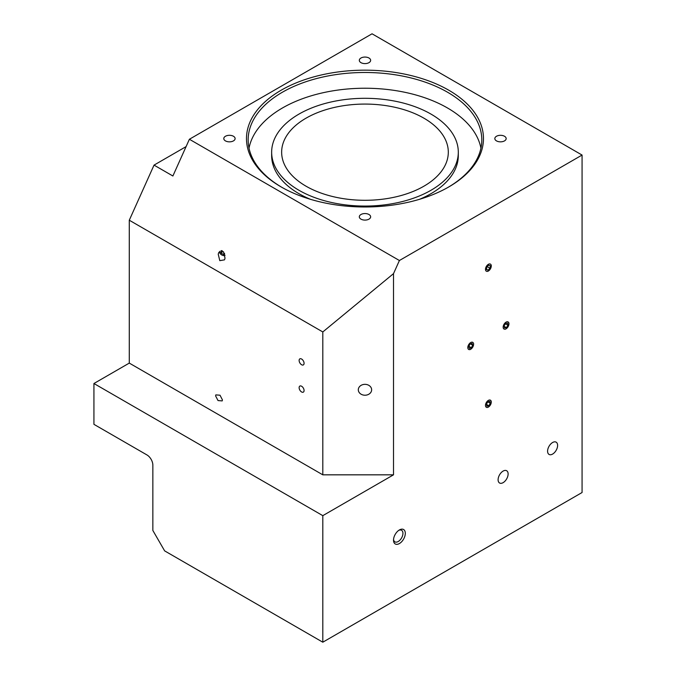 <?xml version="1.0" encoding="UTF-8"?>
<svg xmlns="http://www.w3.org/2000/svg" width="676" height="676" viewBox="0 0 676 676"><rect width="100%" height="100%" fill="white"/><g stroke="black" fill="none" stroke-linecap="round" stroke-linejoin="round"><path stroke-width="1.01" d="M423.894 118.165A83.325 48.106 0 0 0 333.082 107.737A83.325 48.106 0 0 0 281.647 152.184A83.325 48.106 0 0 0 306.051 186.204A83.325 48.106 0 0 0 396.863 196.631A83.325 48.106 0 0 0 448.306 152.184A83.325 48.106 0 0 0 423.894 118.165M298.978 190.286A93.33 53.886 0 0 0 400.691 201.963A93.33 53.886 0 0 0 458.303 152.184A93.33 53.886 0 0 0 430.967 114.083A93.33 53.886 0 0 0 329.263 102.406A93.33 53.886 0 0 0 271.651 152.184A93.33 53.886 0 0 0 298.978 190.286M271.651 152.184L271.651 155.581A93.33 53.886 0 0 0 298.978 193.682A93.33 53.886 0 0 0 310.436 199.31M480.923 148.179A116.661 67.355 0 0 0 447.461 107.957A116.661 67.355 0 0 0 326.339 92.037A116.661 67.355 0 0 0 249.021 148.179M419.509 199.31A93.33 53.886 0 0 0 458.303 155.581L458.303 152.184M301.597 386.241A3.498 2.02 -120 0 0 299.848 386.072A3.498 2.02 -120 0 0 299.316 388.877A3.498 2.02 -120 0 0 301.597 391.962A3.498 2.02 -120 0 0 303.347 392.131A3.498 2.02 -120 0 0 303.887 389.325A3.498 2.02 -120 0 0 301.597 386.241M301.597 359.032A3.498 2.02 -120 0 0 299.848 358.855A3.498 2.02 -120 0 0 299.316 361.66A3.498 2.02 -120 0 0 301.597 364.744A3.498 2.02 -120 0 0 303.347 364.922A3.498 2.02 -120 0 0 303.887 362.116A3.498 2.02 -120 0 0 301.597 359.032M399.406 529.942L399.406 529.942A8.332 4.808 120 0 0 393.516 540.141A8.332 4.808 120 0 0 399.406 543.546A8.332 4.808 120 0 0 405.304 533.339A8.332 4.808 120 0 0 399.406 529.942M393.55 539.406A6.667 3.845 120 0 0 394.894 541.839A6.667 3.845 120 0 0 398.232 541.501A6.667 3.845 120 0 0 402.583 535.629A6.667 3.845 120 0 0 401.561 530.288A6.667 3.845 120 0 0 398.789 530.339M552.605 454.078A7.081 4.09 120 0 0 557.235 447.833A7.081 4.09 120 0 0 556.145 442.163A7.081 4.09 120 0 0 552.605 442.51A7.081 4.09 120 0 0 547.974 448.754A7.081 4.09 120 0 0 549.064 454.433A7.081 4.09 120 0 0 552.605 454.078M503.113 482.656A7.081 4.09 120 0 0 507.735 476.411A7.081 4.09 120 0 0 506.654 470.733A7.081 4.09 120 0 0 503.113 471.087A7.081 4.09 120 0 0 498.482 477.332A7.081 4.09 120 0 0 499.572 483.002A7.081 4.09 120 0 0 503.113 482.656M218.23 254.218L219.801 260.657L224.525 259.846L225.032 258.147L223.469 251.717L218.737 252.528L218.23 254.218M222.421 399.862L222.21 400.91L218.018 400.564L215.619 395.933L215.821 394.885L220.021 395.223L222.421 399.862M368.978 214.503A5.67 3.27 0 0 0 362.809 213.793A5.67 3.27 0 0 0 359.311 216.819A5.67 3.27 0 0 0 360.967 219.134A5.67 3.27 0 0 0 367.144 219.844A5.67 3.27 0 0 0 370.642 216.819A5.67 3.27 0 0 0 368.978 214.503M504.499 136.265A5.67 3.27 0 0 0 498.33 135.555A5.67 3.27 0 0 0 494.832 138.58A5.67 3.27 0 0 0 496.488 140.887A5.67 3.27 0 0 0 502.665 141.597A5.67 3.27 0 0 0 506.163 138.58A5.67 3.27 0 0 0 504.499 136.265M368.978 58.018A5.67 3.27 0 0 0 362.809 57.308A5.67 3.27 0 0 0 359.311 60.333A5.67 3.27 0 0 0 360.967 62.648A5.67 3.27 0 0 0 367.144 63.358A5.67 3.27 0 0 0 370.642 60.333A5.67 3.27 0 0 0 368.978 58.018M233.465 136.265A5.67 3.27 0 0 0 227.288 135.555A5.67 3.27 0 0 0 223.79 138.58A5.67 3.27 0 0 0 225.446 140.887A5.67 3.27 0 0 0 231.623 141.597A5.67 3.27 0 0 0 235.121 138.58A5.67 3.27 0 0 0 233.465 136.265M358.305 389.782A6.667 5.442 180 0 0 364.972 395.223A6.667 5.442 180 0 0 371.639 389.782A6.667 5.442 180 0 0 364.972 384.34A6.667 5.442 180 0 0 358.305 389.782M281.191 186.948A118.494 68.411 180 0 1 281.182 186.948A118.494 68.411 180 0 1 281.191 90.204A118.494 68.411 180 0 1 448.763 90.204A118.494 68.411 180 0 1 448.763 186.948A118.494 68.411 180 0 1 281.191 186.948M448.171 187.286A116.83 67.448 0 0 0 481.802 139.94A116.83 67.448 0 0 0 447.58 92.24A116.83 67.448 0 0 0 320.263 77.622A116.83 67.448 0 0 0 248.151 139.94A116.83 67.448 0 0 0 281.782 187.286M186.086 146.607L154.035 165.113L172.887 175.997L189.39 139.256L399.406 260.514L393.516 273.636L393.516 474.831L322.807 474.831L129.285 363.096L93.93 383.512L322.807 515.653L393.516 474.831M322.807 515.653L322.807 642.2L164.64 550.881L152.852 530.474L152.852 465.156A8.332 4.808 60 0 0 146.962 454.948L93.93 424.334L93.93 383.512M129.285 363.096L129.285 220.224L154.035 165.113M322.807 642.2L582.07 492.517L582.07 155.058L372.045 33.8L189.39 139.256M399.406 260.514L582.07 155.058M322.807 474.831L322.807 331.95L129.285 220.224M322.807 331.95L393.516 273.636M486.407 402.423A4.098 2.366 -60 0 1 489.534 399.998A4.098 2.366 -60 0 1 491.275 402.059A4.098 2.366 -60 0 1 490.353 405.042A4.098 2.366 -60 0 1 488.376 407.079A4.098 2.366 -60 0 1 485.681 406.513A4.098 2.366 -60 0 1 486.407 402.423M488.841 405.761L490.328 403.293L489.872 401.265L487.92 401.696L486.433 404.163L486.889 406.2L488.841 405.761L486.483 404.409M487.827 401.848L490.328 403.293M485.52 268.744A4.098 2.366 -60 0 1 488.621 264.181A4.098 2.366 -60 0 1 491.275 265.981A4.098 2.366 -60 0 1 491.241 266.564A4.098 2.366 -60 0 1 488.376 271A4.098 2.366 -60 0 1 485.52 268.744M489.956 268.254L490.294 265.727L488.723 265.136L486.805 267.062L486.466 269.58L488.038 270.18L489.956 268.254L487.202 266.665M486.509 269.293L488.038 270.18M471.24 342.301A4.098 2.366 -60 0 1 473.597 344.228A4.098 2.366 -60 0 1 470.707 349.247A4.098 2.366 -60 0 1 470.166 349.492A4.098 2.366 -60 0 1 467.86 346.923A4.098 2.366 -60 0 1 471.24 342.301M469.372 348.453L471.383 347.734L472.71 345.174L472.034 343.34L470.023 344.067L468.696 346.619L469.372 348.453M468.874 346.281L471.383 347.734M472.71 345.174L470.496 343.898M508.918 323.322A4.098 2.366 -60 0 1 508.952 323.812A4.098 2.366 -60 0 1 506.054 328.832A4.098 2.366 -60 0 1 503.197 327.657A4.098 2.366 -60 0 1 505.606 322.444A4.098 2.366 -60 0 1 508.918 323.322M504.152 325.739L504.465 327.885L506.375 327.632L507.963 325.24L507.642 323.094L505.741 323.339L504.152 325.739M506.375 327.632L504.254 326.407M507.963 325.24L505.445 323.787M225.057 255.528A4.098 3.228 24.9 0 1 221.948 255.063A4.098 3.228 24.9 0 1 219.531 251.345M221.584 250.576L220.9 250.906L221.255 253.306L223.832 254.607L224.753 254.151M224.44 253.297L223.832 254.607M222.396 250.847L221.255 253.306M491.275 402.059L491.275 401.324M488.376 407.079L487.742 407.442M491.275 265.981L491.275 265.245M488.376 271L487.742 271.372M473.597 344.228L473.597 343.493M470.707 349.247L470.065 349.61M508.952 323.812L508.952 323.077M506.054 328.832L505.42 329.204"/></g></svg>
